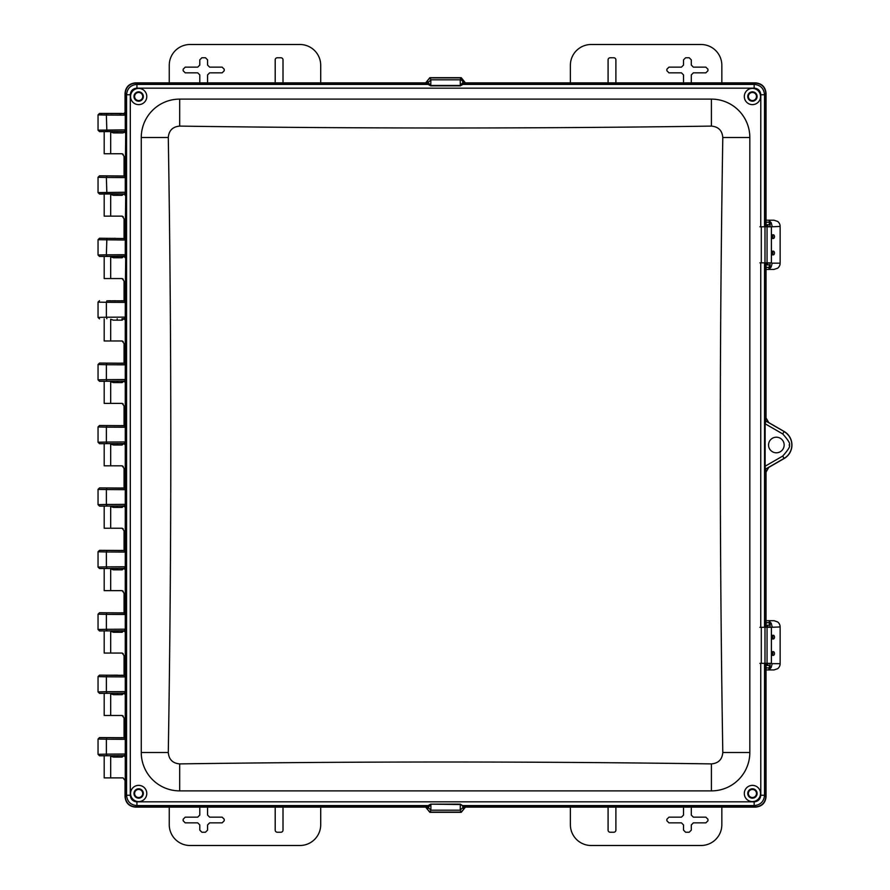 <?xml version="1.0" encoding="UTF-8"?>
<svg xmlns="http://www.w3.org/2000/svg" width="890" height="890" viewBox="0 0 890 890"><rect width="100%" height="100%" fill="white"/><g stroke="black" fill="none" stroke-linecap="round" stroke-linejoin="round"><path stroke-width="1.33" d="M770.162 263.006L769.438 263.006M766.045 224.714L767.736 224.714L767.736 226.338M770.084 224.714L767.736 224.714M770.084 264.92L766.045 264.92M770.162 663.506L769.438 663.506M766.045 625.214L767.736 625.214L767.736 626.838M770.084 625.214L767.736 625.214M770.084 665.42L766.045 665.42M770.017 226.794L770.039 222.634L769.249 222.634L770.05 224.625M770.05 265.02L769.249 267L770.039 267L770.017 262.839M771.385 262.839L772.175 263.184L771.174 267L769.038 269.425L774.022 269.425L777.638 268.202A6.241 6.197 90 0 0 780.141 263.184L780.141 226.449L771.385 226.794L771.385 262.839L764.988 262.839L764.988 226.794L771.385 226.794M759.882 262.839L764.988 262.839M759.882 226.794L764.988 226.794M769.249 222.634L769.249 223.323M769.038 220.208L774.022 220.208L777.638 221.432A6.241 6.197 90 0 1 780.141 226.449M769.249 266.321L769.038 267.467L766.045 267.467M773.655 251.18L773.71 251.225A2.459 2.459 0 0 1 773.688 254.829L772.075 254.84L772.075 251.18L773.655 251.18A2.459 2.436 -90 0 1 773.655 254.84M773.677 234.804A2.459 2.459 0 0 1 773.688 238.453L772.075 238.464L772.075 234.793L773.71 234.838M768.949 222.166L766.045 222.166M769.249 220.942L771.174 222.634L772.175 226.449M768.949 267.467L769.038 269.425M768.949 220.208L766.045 220.208M766.045 222.856L766.679 222.478A3.282 2.514 90 0 1 767.736 222.166M768.949 269.425L766.045 269.425M767.736 267.467A3.282 2.514 90 0 1 766.679 267.156L766.045 266.778M770.017 627.294L770.039 623.134L769.249 623.134L770.05 625.125M770.05 665.52L769.249 667.5L770.039 667.5L770.017 663.339M771.385 663.339L772.175 663.684L771.174 667.5L769.038 669.925L774.022 669.925L777.638 668.702A6.241 6.197 90 0 0 780.141 663.684L780.141 626.949L771.385 627.294L771.385 663.339L764.988 663.339L764.988 627.294L771.385 627.294M759.882 663.339L764.988 663.339M759.882 627.294L764.988 627.294M769.249 623.134L769.249 623.823M769.038 620.708L774.022 620.708L777.638 621.932A6.241 6.197 90 0 1 780.141 626.949M769.249 666.821L769.038 667.967L766.045 667.967M773.655 651.68L773.71 651.725A2.459 2.459 0 0 1 773.688 655.329L772.075 655.34L772.075 651.68L773.655 651.68A2.459 2.436 -90 0 1 773.655 655.34M773.677 635.304A2.459 2.459 0 0 1 773.688 638.953L772.075 638.964L772.075 635.293L773.71 635.338M768.949 622.666L766.045 622.666M769.249 621.442L771.174 623.134L772.175 626.949M768.949 667.967L769.038 669.925M768.949 620.708L766.045 620.708M766.045 623.356L766.679 622.978A3.282 2.514 90 0 1 767.736 622.666M768.949 669.925L766.045 669.925M767.736 667.967A3.282 2.514 90 0 1 766.679 667.656L766.045 667.278M123.198 154.337L122.153 153.736L124.066 156.317L124.066 175.964M123.098 132.922L124.645 131.731L123.098 132.922L113.43 132.922L110.683 132.009L110.683 153.736L104.186 153.736L104.186 131.587L99.502 131.62L106.867 131.442L106.366 115.055L98.045 114.877L98.045 130.162L125.267 129.862L125.267 115.177L123.799 113.575L125.256 112.118L125.256 93.472L126.558 94.774L126.558 795.226C127.192 801.567 130.641 805.027 136.927 805.595L428.146 805.595L430.738 804.137L460.353 804.137L460.197 810.178L460.964 812.103L463.668 809.388L462.9 807.486L460.197 810.178L430.894 810.178L428.19 807.486L430.894 804.527L430.894 810.178L430.126 812.103L460.964 812.103M122.13 195.333L123.81 193.875L122.13 195.333L113.43 195.333L110.683 194.432L110.683 216.148L104.186 216.148L104.186 193.998M123.198 216.748L122.153 216.148L124.066 218.74L124.066 238.387M122.13 257.755L123.81 256.298L122.13 257.755L113.43 257.755L110.683 256.843L110.683 278.559L104.186 278.559L104.186 256.42M123.198 279.171L122.153 278.559L124.066 281.151L124.066 300.798M125.256 93.472C125.891 87.198 129.35 83.738 135.625 83.104L427.434 83.104L428.146 84.405L136.927 84.405C130.641 84.973 127.192 88.433 126.558 94.774L130.296 94.774L130.296 795.226L126.558 795.226L125.256 796.528L125.256 757.078L125.946 756.934L126.224 754.019L126.224 739.334L125.946 736.408L125.256 736.275L125.256 694.656L125.946 694.523L126.224 691.597L126.224 676.923L125.946 673.997L125.256 673.864L125.256 632.245L125.946 632.111L126.224 629.185L126.224 614.5L125.946 611.586L125.256 611.441L125.256 569.834L125.946 569.689L126.224 566.774L126.224 552.089L125.946 549.163L125.256 549.03L125.256 507.411L125.946 507.278L126.224 504.352L126.224 489.667L125.946 486.752L125.256 486.619L125.256 445L125.946 444.855L126.224 441.941L126.224 427.256L125.946 424.33L125.256 424.196L125.256 382.578L125.946 382.444L126.224 379.529L126.224 364.844L125.946 361.918L125.256 361.785L125.256 320.166L123.799 318.709L122.13 320.166L113.43 320.166L110.683 319.254L110.683 340.981L104.186 340.981L104.186 318.831M123.198 341.582L122.153 340.981L124.066 343.562L124.066 363.209M125.256 382.578L123.933 381.131L122.13 382.589L113.43 382.589L110.683 381.676L110.683 403.393L104.186 403.393L104.186 381.254M123.198 403.993L122.153 403.393L124.066 405.985L124.066 425.631M125.256 445L123.799 443.543L122.13 445L113.43 445L110.683 444.088L110.683 465.815L104.186 465.815L104.186 443.665M123.198 466.416L122.153 465.815L124.066 468.396L124.066 488.043M125.256 507.411L123.799 505.954L122.13 507.411L113.43 507.411L110.683 506.51L110.683 528.226L104.186 528.226L104.186 506.076M123.198 528.827L122.153 528.226L124.066 530.807L124.066 550.465M125.256 569.834L123.933 568.376L122.13 569.834L113.43 569.834L110.683 568.921L110.683 590.637L104.186 590.637L104.186 568.499M123.198 591.249L122.153 590.637L124.066 593.23L124.066 612.876M125.256 632.245L123.799 630.788L122.13 632.245L113.43 632.245L110.683 631.333L110.683 653.06L104.186 653.06L104.186 630.91M123.198 653.66L122.153 653.06L124.066 655.641L124.066 675.288M125.256 694.656L123.933 693.21L122.13 694.667L113.43 694.667L110.683 693.755L110.683 715.471L104.186 715.471L104.186 693.332M123.198 716.072L122.153 715.471L124.066 718.063L124.066 737.71M125.256 757.078L123.933 755.621L122.13 757.078L113.43 757.078L110.683 756.166L110.683 777.893L104.186 777.893L104.186 755.744M125.045 780.474L123.12 777.893L125.045 780.474L125.045 796.75C125.69 803.002 129.15 806.462 135.402 807.119L425.676 807.119L429.837 812.314L461.254 812.314L465.414 807.119L755.688 807.119C761.94 806.462 765.4 803.002 766.045 796.75L766.045 665.119L767.514 663.662L769.828 663.339M122.219 755.632L123.799 755.621L122.13 757.078M122.219 693.221L123.799 693.21L122.13 694.667M122.219 630.799L123.799 630.788L122.13 632.245M122.219 568.387L123.799 568.376L122.13 569.834M122.219 505.976L123.799 505.954L122.13 507.411M122.219 443.554L123.799 443.543L122.13 445M122.219 381.143L123.799 381.131L122.13 382.589M122.219 318.72L123.799 318.709L122.13 320.166M770.05 627.294L767.514 626.838L766.045 625.381L766.045 472.089L768.771 467.395L784.146 458.517A15.608 15.608 0 0 0 784.146 431.483L768.771 422.605L766.045 417.911L766.045 264.619L767.514 263.162L769.828 262.839M770.05 226.794L767.514 226.338L766.045 224.881L766.045 93.25C765.4 86.998 761.94 83.538 755.688 82.881L465.414 82.881L461.254 77.686L429.837 77.686L425.676 82.881L135.402 82.881C129.15 83.538 125.69 86.998 125.045 93.25L125.045 112.885M122.153 153.736L110.683 153.736M122.153 216.148L110.683 216.148M122.153 278.559L110.683 278.559M122.153 340.981L110.683 340.981M122.153 403.393L110.683 403.393M122.153 465.815L110.683 465.815M122.153 528.226L110.683 528.226M122.153 590.637L110.683 590.637M122.153 653.06L110.683 653.06M122.153 715.471L110.683 715.471M123.12 777.893L110.683 777.893M570.379 807.119L570.379 824.696A20.804 20.804 0 0 0 591.183 845.5L701.031 845.5A20.804 20.804 0 0 0 721.835 824.696L721.835 807.119M683.52 807.119L683.52 815.084L681.44 817.165L668.957 817.165L666.877 819.245L666.877 820.78L668.957 822.861L681.44 822.861L683.52 824.941L683.52 830.148L685.6 832.228L689.216 832.228L691.296 830.148L691.296 824.941L693.377 822.861L705.859 822.861L707.939 820.78L707.939 819.245L705.859 817.165L693.377 817.165L691.296 815.084L691.296 807.119M608.081 807.119L608.081 830.148A2.08 2.08 0 0 0 610.162 832.228L613.811 832.228A2.08 2.08 0 0 0 615.891 830.148L615.891 807.119M169.256 807.119L169.256 824.696A20.804 20.804 0 0 0 190.06 845.5L299.908 845.5A20.804 20.804 0 0 0 320.712 824.696L320.712 807.119M199.794 807.119L199.794 815.084L197.714 817.165L185.231 817.165L183.151 819.245L183.151 820.78L185.231 822.861L197.714 822.861L199.794 824.941L199.794 830.148L201.874 832.228L205.49 832.228L207.57 830.148L207.57 824.941L209.651 822.861L222.133 822.861L224.213 820.78L224.213 819.245L222.133 817.165L209.651 817.165L207.57 815.084L207.57 807.119M275.199 807.119L275.199 830.148A2.08 2.08 0 0 0 277.28 832.228L280.929 832.228A2.08 2.08 0 0 0 283.009 830.148L283.009 807.119M320.712 82.881L320.712 65.304A20.804 20.804 0 0 0 299.908 44.5L190.06 44.5A20.804 20.804 0 0 0 169.256 65.304L169.256 82.881M207.57 82.881L207.57 74.916L209.651 72.835L222.133 72.835L224.213 70.755L224.213 69.22L222.133 67.139L209.651 67.139L207.57 65.059L207.57 59.852L205.49 57.772L201.874 57.772L199.794 59.852L199.794 65.059L197.714 67.139L185.231 67.139L183.151 69.22L183.151 70.755L185.231 72.835L197.714 72.835L199.794 74.916L199.794 82.881M283.009 82.881L283.009 59.852A2.08 2.08 0 0 0 280.929 57.772L277.28 57.772A2.08 2.08 0 0 0 275.199 59.852L275.199 82.881M721.835 82.881L721.835 65.304A20.804 20.804 0 0 0 701.031 44.5L591.183 44.5A20.804 20.804 0 0 0 570.379 65.304L570.379 82.881M691.296 82.881L691.296 74.916L693.377 72.835L705.859 72.835L707.939 70.755L707.939 69.22L705.859 67.139L693.377 67.139L691.296 65.059L691.296 59.852L689.216 57.772L685.6 57.772L683.52 59.852L683.52 65.059L681.44 67.139L668.957 67.139L666.877 69.22L666.877 70.755L668.957 72.835L681.44 72.835L683.52 74.916L683.52 82.881M615.891 82.881L615.891 59.852A2.08 2.08 0 0 0 613.811 57.772L610.162 57.772A2.08 2.08 0 0 0 608.081 59.852L608.081 82.881M760.538 793.491A8.11 8.11 0 0 0 752.428 785.369A8.11 8.11 0 0 0 744.307 793.491A8.11 8.11 0 0 0 752.428 801.601A8.11 8.11 0 0 0 760.538 793.491M752.428 798.163A4.684 4.684 0 0 0 756.478 791.143A4.684 4.684 0 0 0 748.368 791.143A4.684 4.684 0 0 0 752.428 798.163M760.538 96.509A8.11 8.11 0 0 0 748.368 89.49A8.11 8.11 0 0 0 748.368 103.54A8.11 8.11 0 0 0 760.538 96.509M146.783 96.509A8.11 8.11 0 0 0 138.673 88.399A8.11 8.11 0 0 0 130.552 96.509A8.11 8.11 0 0 0 138.673 104.631A8.11 8.11 0 0 0 146.783 96.509M143.346 96.509A4.684 4.684 0 0 0 136.326 92.46A4.684 4.684 0 0 0 136.326 100.57A4.684 4.684 0 0 0 143.346 96.509M146.783 793.491A8.11 8.11 0 0 0 134.613 786.46A8.11 8.11 0 0 0 134.613 800.51A8.11 8.11 0 0 0 146.783 793.491M765.144 466.215L765.144 423.785L782.733 433.942C788.562 440.494 790.698 444.177 789.119 445C790.698 445.823 788.562 449.506 782.733 456.058L765.144 466.215L765.378 469.197L784.123 458.472A15.564 15.564 0 0 0 784.123 431.528L765.834 420.959L765.144 423.785M768.548 445A7.799 7.799 0 0 1 780.252 438.247A7.799 7.799 0 0 1 780.252 451.753A7.799 7.799 0 0 1 768.548 445M749.825 752.484L722.802 752.484A13261.378 9377.218 -90 0 1 722.802 137.516L749.825 137.516L749.825 752.484A38.404 38.404 0 0 1 711.41 790.887L179.68 790.887A38.404 38.404 0 0 1 141.265 752.484L141.265 137.516A38.404 38.404 0 0 1 179.68 99.113L711.41 99.113A38.404 38.404 0 0 1 749.825 137.516M722.802 752.484C722.213 759.47 718.408 763.275 711.41 763.898A13231.029 9355.747 0 0 0 179.68 763.898C172.682 763.286 168.889 759.47 168.288 752.484A13261.378 9377.218 90 0 0 168.288 137.516C168.889 130.53 172.682 126.725 179.68 126.102A13231.029 9355.747 180 0 0 711.41 126.102C718.408 126.714 722.202 130.53 722.802 137.516M462.945 805.595L754.164 805.595C760.449 805.027 763.909 801.567 764.532 795.226L765.834 796.528C765.2 802.802 761.74 806.262 755.465 806.896L463.668 806.896L460.353 804.137M755.465 806.896L754.164 805.595L754.164 801.868L752.373 801.834L138.695 801.834L136.927 801.868L136.927 805.595L135.625 806.896L427.434 806.896L428.146 805.595M428.146 84.405L430.738 85.863L460.353 85.863L460.197 79.822L460.964 77.897L430.126 77.897L427.434 80.612L428.19 82.514L430.894 79.822L430.126 77.897M135.625 83.104L136.927 84.405L136.927 88.132L138.718 88.166L752.395 88.166L754.164 88.132L754.164 84.405L462.945 84.405L460.353 85.863M764.532 226.794L764.532 94.774L760.794 94.774L760.75 226.794M754.164 801.868C758.147 801.456 760.349 799.242 760.794 795.226L760.75 663.339M760.75 627.294L760.75 262.839M125.256 320.166L125.946 320.033L126.224 317.107L125.946 299.507A1.457 1.446 -78.7 0 1 124.5 300.965L123.766 300.82L125.256 299.363L125.946 237.085A1.457 1.446 -78.7 0 1 124.5 238.542L99.502 238.253L124.5 238.542L125.267 240.011L126.224 240.011M125.946 237.085L125.256 236.951L125.946 174.674A1.457 1.446 -78.7 0 1 124.5 176.131L123.799 175.986L125.256 174.54L125.946 112.262A1.457 1.446 -78.7 0 1 124.5 113.709L99.502 113.419L98.045 114.877M765.411 226.794L765.834 93.472C765.2 87.198 761.74 83.738 755.465 83.104L463.668 83.104L462.945 84.405M765.834 93.472L764.532 94.774C763.909 88.433 760.449 84.973 754.164 84.405L755.465 83.104M765.834 420.959L765.756 262.839M765.834 469.041L765.411 627.294M765.834 796.528L765.756 663.339M125.256 361.785L123.933 363.231L122.197 363.22M125.256 424.196L123.933 425.643L122.197 425.643M125.256 486.619L123.933 488.065L122.197 488.054M125.256 549.03L123.933 550.476L122.197 550.465M125.256 611.441L123.933 612.887L122.197 612.887M125.256 673.864L123.933 675.31L122.197 675.299M125.256 736.275L123.933 737.721L122.197 737.721M125.256 796.528C125.891 802.802 129.35 806.262 135.625 806.896M427.434 806.896L427.434 809.388L430.126 812.103M463.668 806.896L463.668 809.388M765.834 663.373L768.715 663.339M769.26 627.294L767.914 627.294M765.834 627.127L768.326 627.127M765.834 262.873L768.715 262.839M769.26 226.794L767.914 226.794M765.834 226.627L768.326 226.627M463.668 83.104L463.668 80.612L460.964 77.897M427.434 83.104L427.434 80.612M122.531 113.575L123.799 113.575M125.256 132.922L123.799 131.464L103.874 131.62M126.224 177.588L125.267 177.588L124.5 176.131L99.502 175.831L123.799 175.986M125.256 195.333L123.799 193.875L99.502 194.042L106.867 193.853L106.366 177.477L98.045 177.288L98.045 192.585L125.267 192.273L125.267 177.588L106.366 177.477L106.867 176.02M125.256 236.951L123.799 238.409M125.256 257.755L123.799 256.298L99.502 256.454L124.5 256.153L125.267 254.696L125.267 240.011L98.045 239.71L98.045 254.996L106.366 254.818L106.867 238.431M125.946 132.777L124.5 131.331L125.267 129.862L126.224 129.862M125.946 195.199L124.5 193.742L125.267 192.273L126.224 192.273M125.946 257.611L123.799 256.298M125.946 320.033L124.5 318.576L125.267 317.107L125.267 302.422L124.5 300.965L106.867 300.853L106.366 302.3L126.224 302.422M125.946 361.918A1.457 1.446 -78.7 0 1 124.5 363.376L123.799 363.231M126.224 364.844L125.267 364.844L124.5 363.376L99.502 363.076L122.164 363.22M125.946 382.444L124.5 380.987L125.267 379.529L125.267 364.844L106.366 364.722L106.366 379.641L98.045 379.83L99.502 381.287L123.799 381.131M125.946 424.33A1.457 1.446 -78.7 0 1 124.5 425.787L123.799 425.654M126.224 427.256L125.267 427.256L124.5 425.787L99.502 425.498L122.164 425.643M125.946 444.855L124.5 443.409L125.267 441.941L125.267 427.256L106.366 427.133L106.366 442.063L98.045 442.241L99.502 443.698L123.799 443.543M125.946 486.752A1.457 1.446 -78.7 0 1 124.5 488.209L123.799 488.065M126.224 489.667L125.267 489.667L124.5 488.209L99.502 487.909L122.164 488.054M125.946 507.278L124.5 505.82L125.267 504.352L125.267 489.667L106.366 489.556L106.366 504.474L98.045 504.663L99.502 506.121L123.799 505.954M125.946 549.163A1.457 1.446 -78.7 0 1 124.5 550.621L123.799 550.487M126.224 552.089L125.267 552.089L124.5 550.621L99.502 550.332L122.164 550.465M125.946 569.689L124.5 568.232L125.267 566.774L125.267 552.089L106.366 551.967L106.366 566.885L98.045 567.075L99.502 568.532L123.799 568.376M125.946 611.586A1.457 1.446 -78.7 0 1 124.5 613.043L123.799 612.899M126.224 614.5L125.267 614.5L124.5 613.043L99.502 612.743L122.164 612.887M125.946 632.111L124.5 630.654L125.267 629.185L125.267 614.5L106.366 614.378L106.366 629.308L98.045 629.486L99.502 630.943L123.799 630.788M125.946 673.997A1.457 1.446 -78.7 0 1 124.5 675.454L123.799 675.31M126.224 676.923L125.267 676.923L124.5 675.454L99.502 675.154L122.164 675.299M125.946 694.523L124.5 693.065L125.267 691.597L125.267 676.923L106.366 676.801L106.366 691.719L98.045 691.908L99.502 693.366L123.799 693.21M125.946 736.408A1.457 1.446 -78.7 0 1 124.5 737.866L123.799 737.732M126.224 739.334L125.267 739.334L124.5 737.866L99.502 737.576L122.164 737.71M125.946 756.934L124.5 755.477L125.267 754.019L125.267 739.334L106.366 739.212L106.366 754.142L98.045 754.319L99.502 755.777L122.509 755.632M122.164 693.221L99.502 693.366M122.164 630.799L99.502 630.943M122.164 568.387L99.502 568.532M122.164 505.976L99.502 506.121M122.164 443.554L99.502 443.698M122.164 381.143L99.502 381.287M122.164 318.731L123.799 318.709M123.766 300.82L106.867 300.853M143.346 793.491A4.684 4.684 0 0 1 136.326 797.54A4.684 4.684 0 0 1 136.326 789.43A4.684 4.684 0 0 1 143.346 793.491M121.874 113.419L99.502 113.419M123.799 755.621L99.502 755.777M430.738 85.863L430.894 79.822L460.197 79.822A2.703 2.692 21.8 0 1 462.9 82.514L460.197 85.473L430.894 85.473L428.19 82.781L427.745 83.894M757.101 96.509A4.684 4.684 0 0 1 750.081 100.57A4.684 4.684 0 0 1 750.081 92.46A4.684 4.684 0 0 1 757.101 96.509M748.368 793.491A4.061 4.061 0 0 0 752.428 797.54A4.061 4.061 0 0 0 756.478 793.491A4.061 4.061 0 0 0 752.428 789.43A4.061 4.061 0 0 0 748.368 793.491M122.442 256.342L121.874 256.454M134.613 793.491A4.061 4.061 0 0 0 138.673 797.54A4.061 4.061 0 0 0 142.723 793.491A4.061 4.061 0 0 0 138.673 789.43A4.061 4.061 0 0 0 134.613 793.491M100.492 113.419L101.326 114.254M120.05 114.254L120.884 113.419M98.045 130.174L99.502 131.62M107.468 175.942L106.233 175.92M99.502 175.831L98.045 177.288M98.045 192.596L99.502 194.042M99.502 238.253L98.045 239.71M108.936 238.364L110.683 238.364M112.474 238.364L113.13 238.364M113.831 238.353L114.41 238.353M114.754 238.342L115.5 238.331M98.045 255.007L99.502 256.454M98.045 302.122L98.045 317.418L106.366 317.229L106.366 302.3L98.045 302.122L99.502 300.664M108.936 300.776L110.683 300.787M112.474 300.776L113.13 300.776M113.831 300.764L114.41 300.764M114.754 300.764L115.5 300.753M122.442 300.776L121.874 300.664M98.045 317.418L99.502 318.865M121.874 318.865L122.509 318.72M107.468 363.187L106.233 363.165M99.502 363.076L98.045 364.533L106.366 364.722L106.867 363.265M122.509 363.231L121.874 363.076M98.045 379.841L98.056 364.544M121.874 381.287L122.509 381.143M107.468 425.598L106.233 425.587M99.502 425.498L98.045 426.955L106.366 427.133L106.867 425.676M98.045 426.955L98.045 442.252M122.509 425.643L121.874 425.498M121.874 443.698L122.509 443.554M107.468 488.02L106.233 487.998M99.502 487.909L98.045 489.367L106.366 489.556L106.867 488.098M98.045 489.367L98.045 504.663M122.509 488.054L121.874 487.909M121.874 506.121L122.509 505.965M107.468 550.432L106.233 550.421M99.502 550.332L98.045 551.778L106.366 551.967L106.867 550.51M98.045 551.778L98.045 567.075M122.509 550.476L121.874 550.332M121.874 568.532L122.509 568.387M107.468 612.843L106.233 612.832M99.502 612.743L98.045 614.2L106.366 614.378L106.867 612.921M98.045 614.2L98.045 629.486M122.509 612.887L121.874 612.743M121.874 630.943L122.509 630.799M117.502 675.154L106.233 675.243M99.502 675.154L98.045 676.611L106.366 676.801L106.867 675.343M98.045 676.611L98.045 691.908M122.509 675.31L121.874 675.154M121.874 693.366L122.509 693.21M107.468 737.677L106.233 737.665M99.502 737.576L98.045 739.034L106.366 739.212L106.867 737.754M122.509 737.721L121.874 737.576M98.045 739.034L98.045 754.319M134.613 96.509A4.061 4.061 0 0 0 138.673 100.57A4.061 4.061 0 0 0 142.723 96.509A4.061 4.061 0 0 0 138.673 92.46A4.061 4.061 0 0 0 134.613 96.509M748.368 96.509A4.061 4.061 0 0 0 752.428 100.57A4.061 4.061 0 0 0 756.478 96.509A4.061 4.061 0 0 0 752.428 92.46A4.061 4.061 0 0 0 748.368 96.509M767.736 263.162L767.736 264.92M767.736 663.662L767.736 665.42M772.175 263.184L780.141 263.184M767.047 226.794L767.047 262.839M761.295 226.794L761.295 262.839M770.039 221.51L770.039 222.634L771.174 222.634M771.174 267L770.039 267L770.039 268.135M769.249 268.702L769.249 267M772.075 251.18A2.459 2.436 90 0 1 772.075 254.84M772.075 234.793A2.459 2.436 90 0 1 772.075 238.464M773.655 238.464A2.459 2.436 -90 0 0 773.655 234.793M766.679 222.478L766.045 222.478M766.045 267.156L766.679 267.156M772.175 663.684L780.141 663.684M767.047 627.294L767.047 663.339M761.295 627.294L761.295 663.339M770.039 622.01L770.039 623.134L771.174 623.134M771.174 667.5L770.039 667.5L770.039 668.635M769.249 669.202L769.249 667.5M772.075 651.68A2.459 2.436 90 0 1 772.075 655.34M772.075 635.293A2.459 2.436 90 0 1 772.075 638.964M773.655 638.964A2.459 2.436 -90 0 0 773.655 635.293M766.679 622.978L766.045 622.978M766.045 667.656L766.679 667.656M711.41 790.887L711.41 763.898M179.68 790.887L179.68 763.898M141.265 752.484L168.288 752.484M141.265 137.516L168.288 137.516M179.68 99.113L179.68 126.102M711.41 99.113L711.41 126.102M760.794 795.226L764.532 795.226L764.532 663.339M764.532 627.294L764.532 262.839M754.164 88.132C758.202 88.522 760.405 90.736 760.794 94.774M130.296 94.774C130.685 90.736 132.899 88.522 136.927 88.132M136.927 801.868C132.899 801.478 130.685 799.265 130.296 795.226M125.946 299.507L125.256 299.363M125.946 174.674L125.256 174.54M125.946 112.262L125.256 112.118M430.738 804.137L460.197 804.527A2.703 2.692 21.8 0 1 462.9 807.219L463.345 806.106M427.745 806.106L428.19 807.219M126.224 115.177L106.366 115.055L106.867 113.597M123.799 131.464L106.867 131.442M123.799 193.875L106.867 193.853M126.224 254.696L106.366 254.818L106.867 256.264M126.224 317.107L106.366 317.229L106.867 318.687M126.224 379.529L106.366 379.641L106.867 381.098M126.224 441.941L106.366 442.063L106.867 443.52M126.224 504.352L106.366 504.474L106.867 505.932M126.224 566.774L106.366 566.885L106.867 568.343M126.224 629.185L106.366 629.308L106.867 630.765M126.224 691.597L106.366 691.719L106.867 693.177M126.224 754.019L106.366 754.142L106.867 755.599M463.345 83.894L462.9 82.781M462.9 82.514L463.668 80.612M765.378 420.803L784.123 431.528M782.733 433.942L784.079 431.606A15.464 15.464 0 0 1 784.079 458.395L784.123 458.472M782.733 456.058L784.079 458.395L765.378 469.197M428.19 807.486L427.434 809.388M117.191 755.744L117.191 757.078M117.191 693.332L117.191 694.667M117.191 630.91L117.191 632.245M117.191 568.499L117.191 569.834M117.191 506.076L117.191 507.411M117.191 443.665L117.191 445M117.191 381.254L117.191 382.589M117.191 318.831L117.191 320.166M117.191 256.42L117.191 257.755M117.191 193.998L117.191 195.333M117.191 131.587L117.191 132.922M120.684 113.453L100.704 113.453M100.737 113.453L101.571 113.497M101.983 113.508L102.94 113.531M103.963 113.553L105.788 113.575M107.067 113.586L108.524 113.586M110.505 113.597L112.24 113.597M113.876 113.586L115.333 113.575M117.124 113.553L118.192 113.542M119.004 113.52L119.694 113.497"/></g></svg>
